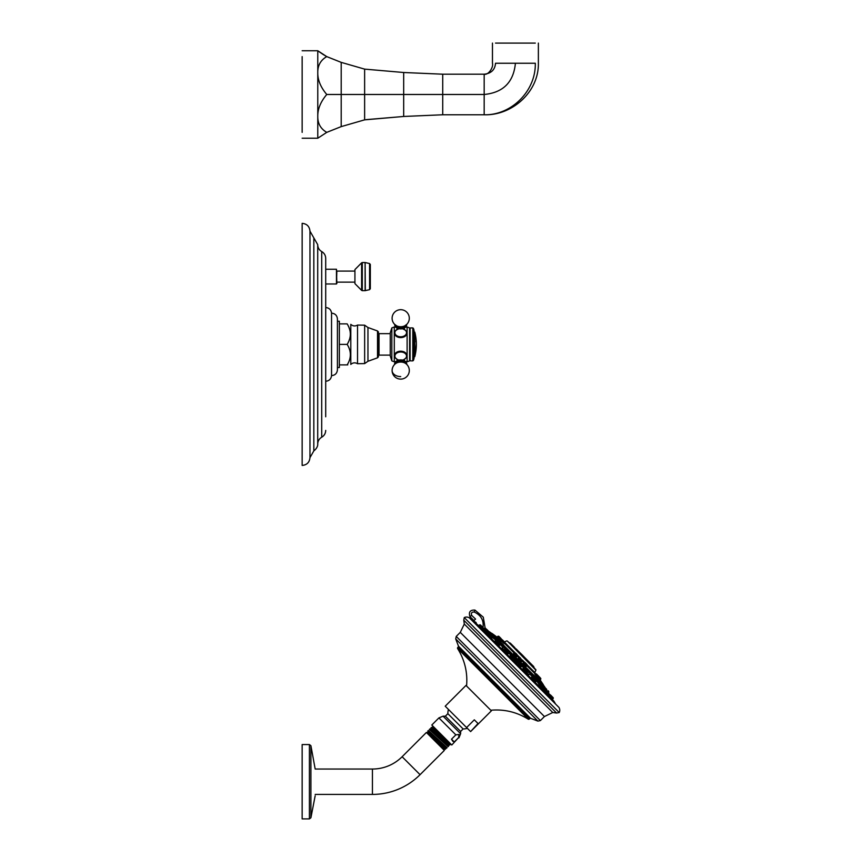<?xml version="1.0" encoding="UTF-8"?>
<svg xmlns="http://www.w3.org/2000/svg" width="862" height="862" viewBox="0 0 862 862"><rect width="100%" height="100%" fill="white"/><g stroke="black" fill="none" stroke-linecap="round" stroke-linejoin="round"><path stroke-width="1.29" d="M406.584 324.532A5.905 4.181 0 0 1 400.711 328.303A5.905 4.181 180 0 1 394.828 324.532M406.121 331.127A6.12 4.332 180 0 1 406.832 333.152L406.832 333.519A6.12 4.332 0 0 0 406.821 333.443M407.015 332.926A6.4 4.526 0 0 0 406.67 332.075M394.753 332.075A6.4 4.526 0 0 0 394.408 332.926M394.602 333.443A6.12 4.332 0 0 0 394.591 333.54L394.591 333.152A6.12 4.332 180 0 1 395.292 331.127M404.267 329.262L407.112 332.075C407.424 339.434 393.988 339.434 394.3 332.075L397.156 329.262M391.833 327.916L390.249 332.818L390.249 355.963L391.833 360.866L391.833 327.916L394.3 326.978L394.3 356.706C393.988 349.347 407.424 349.347 407.112 356.706L407.112 326.978L405.431 327.269M397.156 359.519L394.3 356.706L394.3 361.803L396.024 361.48M405.399 361.48L407.112 361.803L407.112 356.706L404.267 359.519M390.249 355.122L379.032 355.122L379.032 333.659L390.249 333.659M378.407 331.935L378.407 356.846L377.513 357.816L377.513 330.965L378.407 331.935L378.407 350.64L379.032 350.64M378.407 356.846L378.407 350.64M337.419 321.246L339.359 321.246L339.359 364.895L347.16 364.895C351.416 364.895 351.416 364.895 347.16 364.895C351.416 364.895 351.416 364.895 347.16 364.895L347.763 364.895M347.16 364.895C351.416 358.064 351.416 351.233 347.16 344.391C351.416 337.559 351.416 330.717 347.16 323.886L347.763 324.974M339.359 344.391L347.16 344.391M337.419 367.535L339.359 367.535L339.359 364.895M348.302 326.03L348.754 327.032M349.153 328.034L349.487 329.004M349.767 329.952L349.994 330.889M350.155 331.827L350.263 332.754M350.317 333.68L350.317 334.596M350.263 335.523L350.155 336.449M349.994 337.387L349.767 338.324M349.487 339.272L349.153 340.242M348.754 341.244L348.302 342.246M339.359 323.886L347.16 323.886C351.416 323.886 351.416 323.886 347.16 323.886C351.416 323.886 351.416 323.886 347.16 323.886M337.419 318.994L337.419 369.787C337.074 373.354 335.113 375.304 331.547 375.627L331.547 313.154C335.113 313.488 337.074 315.427 337.419 318.994M325.707 430.407C325.599 433.403 324.274 435.676 321.709 437.228L321.709 251.564C324.274 253.105 325.599 255.378 325.707 258.374L325.707 416.777M325.707 410.441L325.707 394.053M325.707 387.738L325.707 381.252C329.155 380.939 331.105 379.064 331.547 375.627M325.707 258.374L325.707 269.235L336.46 269.235L336.46 283.975L336.837 271.077L354.928 271.077M325.707 276.605L325.707 293.877M325.707 301.194L325.707 307.529C329.155 307.842 331.105 309.717 331.547 313.154M309.964 344.391L309.964 231.156L317.712 244.646L317.712 444.135C317.636 443.359 318.628 447.173 313.833 450.891L309.964 457.636L309.964 344.391M309.964 231.156C309.501 226.415 306.894 223.808 302.153 223.344L302.153 465.437C306.894 464.974 309.501 462.377 309.964 457.636M325.707 297.573L325.707 295.644M336.46 269.235L336.837 283.598M354.928 282.133L336.837 282.133M361.609 262.835L354.928 269.58L354.928 283.63L361.609 290.375L361.609 262.835L362.299 262.544L362.299 290.666L361.609 290.375M369.572 289.654L370.326 288.705L370.326 264.505L369.572 263.556L369.572 289.654L365.326 290.634L365.111 262.544L365.111 290.666L362.299 290.666M407.015 355.855A6.4 4.526 0 0 1 406.67 356.717M394.753 356.717A6.4 4.526 0 0 1 394.408 355.855M395.292 357.655A6.12 4.332 0 0 1 394.591 355.64L394.591 355.263M406.584 364.249A5.905 4.181 180 0 0 400.711 360.478A5.905 4.181 180 0 0 394.828 364.249M409.612 360.866L409.612 327.916L409.612 360.866L407.112 361.803M410.096 328.756L410.096 360.036M413.415 360.424L414.019 358.592L414.019 330.189L413.415 328.357L413.415 360.424L412.812 360.866L412.812 327.916L410.581 327.916M416.314 345.824L415.506 353.431L416.281 344.423M415.506 335.415L415.516 335.415A48.444 48.412 0 0 1 416.346 343.27A48.434 20.289 180 0 0 416.174 341.837L416.12 341.072A48.412 20.279 0 0 1 416.303 342.279A48.412 48.38 0 0 1 416.292 342.591M416.109 341.718L416.087 341.072A48.38 20.268 0 0 1 416.271 342.279A48.434 48.412 180 0 0 415.387 334.79L415.398 334.79A48.444 48.444 0 0 0 414.762 332.053L413.081 331.762M415.516 335.415L415.516 335.415A48.444 48.444 0 0 1 415.516 353.377L416.13 349.002M527.684 674.019L528.805 674.569M528.999 674.601L527.856 673.815C525.798 671.326 525.615 670.711 527.285 671.983L527.027 671.735M535.464 681.4L536.617 680.969L539.213 684.471L539.44 683.286L542.575 686.421L539.44 683.286M505.962 650.314L510.627 654.98L510.099 655.508L510.886 654.721L514.011 657.857L510.886 654.721M511.942 658.191L513.31 658.557L514.011 657.857M492.902 637.858L495.844 640.197L495.165 640.875L495.779 641.727L495.165 640.875L496.103 639.938L499.41 642.632L496.103 639.938M486.071 632.633L488.657 633.635M488.948 633.645L486.48 632.223M543.038 687.768L544.245 690.861M534.612 679.062L532.791 677.241L534.612 679.062L533.74 677.575L536.864 680.711L535.938 681.648L535.324 681.271M526.499 670.841L521.833 666.175L521.273 666.725L522.264 665.496L519.387 662.619L521.079 663.697M522.081 665.927L518.956 662.792L518.31 663.88M504.162 650.39L503.742 650.961L504.507 650.185L508.16 653.838L504.949 650.013L508.343 653.407L506.576 651.025M502.492 648.386L502.966 648.924L502.223 647.793L503.085 646.931L506.22 650.056L503.527 646.748L505.628 648.246M491.62 636.07L490.392 634.238L493.517 637.363L492.795 637.815M548.189 695.235L547.812 694.535M544.137 690.785L544.472 691.69L544.622 690.29L551.766 697.444M538.394 685.441L538.955 684.633L542.607 688.285L539.386 684.45L542.78 687.844L541.12 685.559M541.024 688.242L540.593 687.542M532.048 678.588L531.197 677.898M522.965 668.643L522.2 669.418L522.965 668.643L526.617 672.295L523.762 668.459L526.801 671.864M508.343 653.407L507.427 654.581M487.752 634.971L488.528 634.206L492.18 637.858L491.092 638.322M482.257 628.991L481.212 628.409M552.273 699.491L553.048 698.726A0.614 0.614 -45 0 0 553.232 698.285L553.232 697.929A0.614 0.614 0 0 0 553.048 697.498L548.674 693.738M504.82 649.517C506.091 651.198 505.488 651.004 502.999 648.946L502.686 649.129M519.883 664.58C521.812 666.919 521.736 667.263 519.667 665.626C517.75 663.266 517.825 662.921 519.883 664.58M544.59 690.322L543.028 687.779L543.48 687.326L548.685 692.531M511.188 657.146C509.55 655.066 509.895 655.001 512.222 656.919C513.892 658.988 513.547 659.064 511.188 657.146M530.895 678.114L531.563 677.241L535.216 680.894L532.36 677.069L535.399 680.463M495.779 641.727L495.144 642.362L495.909 641.587L499.561 645.239L498.699 645.918M479.358 625.036L486.513 632.191L485.112 632.331M473.206 621.34L475.555 619.056L473.173 621.48L473.594 621.028L476.093 622.493L476.32 623.786M473.615 621.739A223.754 223.743 -135.1 0 1 475.792 623.021L475.856 623.388M469.434 617.914L558.899 707.368L469.434 617.914C467.743 616.89 466.019 616.772 464.262 617.58L559.233 712.551L556.593 713.036L463.778 620.209L464.295 624.056L460.276 632.374L544.428 716.537L552.757 712.508L464.295 624.056M466.59 727.56L445.212 706.193L465.976 685.43L489.681 709.124L491.383 710.827L470.62 731.59L478.022 723.53L474.315 719.824L466.59 727.56L470.296 731.267M451.494 739.197L455.858 734.844L458.983 734.467L458.606 737.603L454.252 741.956L451.494 739.197L452.819 741.298L454.252 741.956M455.858 734.844L438.909 717.906L431.797 725.017L451.785 745.016L458.606 737.603M450.115 743.346L450.179 744.585L431.453 727.409L432.465 727.679L432.821 726.041M431.453 727.409L430.968 727.894L449.716 745.037L450.179 744.585M436.786 730.006L432.573 726.289M448.132 741.352L432.832 727.28M449.899 743.561L432.465 727.679M449.695 745.037L431.215 728.821L429.901 728.961L448.617 746.115L448.111 746.643L429.362 729.5L429.901 728.961M427.972 731.892L427.574 732.291L444.533 749.24L442.486 746.621L445.514 749.24L445.686 748.022L427.767 731.095L446.516 748.238L447.066 747.688L428.339 730.523L447.066 747.666M445.665 748.022L446.516 748.238M429.362 729.521L448.111 746.643M448.617 746.115L448.736 744.779M442.486 746.621L427.595 732.28L445.288 748.421M444.533 749.24L444.145 749.628L426.399 732.463L444.35 750.403L420.063 774.69A67.355 67.355 0 0 1 372.438 794.419L315.18 794.419M448.359 745.177L430.849 729.209M427.767 731.095L428.339 730.523M310.913 745.695L310.913 817.758L309.404 818.9L309.404 744.552L310.913 745.695L315.18 769.033L372.438 769.033A41.979 41.979 0 0 0 402.123 756.739L426.399 732.463M309.404 744.552L302.153 744.552L302.153 818.9L309.404 818.9M475.555 619.056L471.643 615.371L469.909 616.567C468.497 611.998 470.178 609.843 474.951 610.091L483.28 617.16L485.123 627.935L483.28 617.16L474.951 610.091C470.178 609.843 468.497 611.998 469.909 616.567L473.981 620.565M471.643 615.371C470.921 613.022 471.783 611.912 474.24 612.042C481.179 615.252 484.078 620.64 482.946 628.204M476.093 622.493L475.792 623.021L553.846 701.075L555.376 703.694M489.088 631.695L545.107 687.725M545.086 687.477A223.808 223.808 0 0 0 543.459 685.171L491.631 633.344A223.808 223.808 0 0 0 489.336 631.717M491.631 633.344L543.351 684.762L539.644 679.202M492.127 633.839L492.762 634.464M493.42 635.132L495.488 637.201M542.974 684.687L533.492 675.205M541.401 682.812L538.416 679.827M534.72 676.131L532.684 674.095M503.893 645.304L502.341 643.752M500.693 642.104L499.938 641.35M497.191 638.602L494.001 635.413A223.948 206.902 -45 0 1 498.15 638.386L499.087 637.632L504.723 642.912L498.602 636.221L499.906 637.524L497.794 636.35M500.876 640.628L498.182 638.3M534.839 674.159L537.791 677.888L535.356 674.159M516.747 656.165L517.394 655.95L514.258 652.814L513.612 653.299L514.689 654.926C517.372 657.286 517.728 657.34 515.756 655.066M500.66 640.681L504.162 643.472M524.505 663.815C522.501 662.102 522.728 662.641 525.195 665.442L526.52 666.283L525.389 665.108C523.299 662.716 523.126 662.231 524.861 663.654M539.461 679.515L540.065 680.301M537.802 677.661L539.472 679.719L538.05 677.37M520.174 659.484C517.771 657.383 517.717 657.631 519.991 660.238C522.394 662.307 522.447 662.048 520.174 659.484M501.975 640.768L498.613 638.343M496.846 637.029L498.365 638.289M508.171 641.867L509.377 643.074M509.431 643.117L527.641 661.326M511.92 645.606L513.116 646.812M534.946 668.632L533.05 666.746M529.947 663.632L531.251 664.947M514.679 647.502L510.66 643.483M510.519 643.343L508.86 642.546M518.967 651.78L516.112 648.924M533.772 666.595L529.505 662.328M529.559 662.382L524.387 657.2M528.503 661.574L522.76 656.197L527.889 660.712M520.001 652.825L517.297 650.12M524.764 657.587A79.94 79.94 0 0 0 519.226 652.049M498.656 638.063L497.202 636.921L498.042 636.221M500.897 638.365L499.238 636.716M503.063 640.531L504.119 641.587M526.897 665.733L540.689 679.245L540.797 678.426L536.757 674.224M515.961 654.764C517.62 656.725 517.297 656.715 514.98 654.711C513.321 652.739 513.655 652.749 515.961 654.764M515.724 653.191L517.017 654.484M504.184 642.977L500.941 640.574L502.234 639.852M524.516 663.826L523.342 662.824L523.913 662.458L527.038 665.593L524.171 662.35L527.038 664.505L525.367 662.835M539.774 677.241L535.561 673.75L540.205 678.394M539.537 679.213L540.097 678.653M520.454 659.247C522.394 661.499 522.318 661.736 520.239 659.958C518.299 657.717 518.374 657.48 520.454 659.247M483.948 628.43L486.351 630.197L484.703 627.924L486.836 629.454M492.967 635.574L492.18 634.798M492.267 634.874L492.881 635.499L492.267 634.874M503.817 649.883L503.02 649.636L503.817 649.883M519.754 662.619L521.014 663.621M534.537 677.403L536.864 679.482L534.171 677.403L536.864 680.711M545.571 688.188L543.911 687.143L546.68 689.912M548.695 691.302L548.135 690.753M489.163 631.781L488.086 630.704M496.889 639.755L499.41 642.276L496.534 639.755M512.944 655.551L514.194 657.415M513.116 655.723L511.317 654.549M526.908 672.942L527.145 673.718L526.908 672.942M542.381 684.999L539.881 683.103M541.314 683.922L541.929 684.536M546.012 690.462L548.447 693.511L545.409 690.117M546.723 691.162L548.103 692.552M542.489 686.939L541.002 685.452M516.553 661.003L516.176 660.626C517.739 662.188 517.739 662.188 516.176 660.626C514.625 659.074 514.625 659.074 516.176 660.626L516.176 660.626C517.739 662.188 517.739 662.188 516.176 660.626L514.539 659.236L517.577 662.63L514.539 659.236L513.741 659.419L517.394 663.072L517.394 661.844L514.539 659.236M506.856 651.306L505.304 650.013M497.137 641.587L499.744 644.442L497.751 642.19L499.561 644.011L499.227 643.074M485.694 630.144L484.25 628.7M485.64 630.09L486.351 630.801M482.914 627.353L480.145 624.853M481.362 625.812L482.127 626.577M487.483 633.548L485.952 632.568M543.426 689.729L543.135 689.18M551.788 696.237L550.495 694.944M526.801 671.498L525.508 669.957M526.919 672.996L527.167 673.782L526.919 672.996M326.763 94.486L364.626 94.486L364.626 69.122L403.675 72.505L364.626 69.122L341.201 62.366L341.201 126.617L326.763 132.36C320.664 128.847 317.658 123.514 317.776 116.348C317.658 108.989 320.664 101.705 326.763 94.486C320.664 87.267 317.658 79.983 317.776 72.623C317.658 65.458 320.664 60.124 326.763 56.612L317.776 50.75L317.776 138.222L326.763 132.36M341.201 94.637L341.201 126.455M341.201 126.617L364.626 119.85L403.675 116.467L442.723 114.775L484.175 114.775C511.295 115.497 535.992 90.995 535.302 63.249C539.386 63.249 539.386 63.249 535.302 63.249L515.411 63.249C513.569 82.224 503.149 92.633 484.175 94.486L484.175 114.775C512.168 115.713 538.933 91.803 538.373 63.249L538.373 43.1M341.201 62.517L341.201 94.335M341.201 62.366L326.763 56.612M302.153 56.612C302.153 48.822 302.153 48.822 302.153 56.612L302.153 132.36C302.153 140.15 302.153 140.15 302.153 132.36M364.626 119.85L364.626 94.486L484.175 94.486L484.175 74.197C491.189 73.453 494.971 69.8 495.531 63.249C491.448 63.249 491.448 63.249 495.531 63.249L515.411 63.249M318.724 51.483L323.907 54.974M324.812 55.513L325.685 56.008M366.242 119.635L403.675 116.467L403.675 72.505L442.723 74.197L484.175 74.197C488.237 75.393 493.624 67.462 492.461 63.249L492.461 43.1M495.531 43.1C491.448 43.1 491.448 43.1 495.531 43.1L535.302 43.1C539.386 43.1 539.386 43.1 535.302 43.1M395.68 325.243L396.962 326.17A5.237 3.707 180 0 0 400.711 327.28A5.237 3.707 0 0 0 404.45 326.17L405.733 325.243A8.588 8.588 0 0 0 400.711 309.684A8.588 8.588 0 0 0 395.68 325.243A7.036 4.978 180 0 0 400.711 326.73A7.036 4.978 0 0 0 405.733 325.243M395.141 324.812A5.646 3.998 180 0 0 400.711 328.12A5.646 3.998 0 0 0 406.271 324.812M392.113 318.272A8.588 8.588 0 0 0 394.591 324.295L400.711 328.896A5.959 4.213 180 0 1 394.753 324.468M409.299 318.272A8.588 8.588 0 0 1 406.832 324.295L400.711 328.896A5.959 4.213 0 0 0 406.67 324.468M404.321 329.424A5.829 4.127 180 0 1 406.217 334.014A5.829 4.127 180 0 1 400.711 336.783A5.829 4.127 180 0 1 395.195 334.014A5.829 4.127 180 0 1 397.102 329.424M404.31 329.413L406.239 331.159L406.832 333.152A6.12 4.332 180 0 1 406.799 333.616M404.817 336.363A6.12 4.332 180 0 1 400.711 337.473A6.12 4.332 180 0 1 396.606 336.363M377.513 357.816L367.955 361.275L367.955 327.506L364.648 325.19L364.648 363.592L357.525 363.71L357.525 325.071L364.648 325.19M357.525 325.071C355.112 326.418 352.881 326.181 350.802 324.36L350.802 364.421C352.881 362.6 355.112 362.374 357.525 363.71M313.833 237.901L313.833 450.891M397.102 359.379L395.184 357.633L394.591 355.64A6.12 4.332 0 0 1 394.624 355.176M396.606 352.418A6.12 4.332 0 0 1 404.817 352.418M404.31 359.379L406.239 357.633L406.832 355.64A6.12 4.332 0 0 1 406.121 357.655M398.998 360.068A5.829 4.127 0 0 1 394.882 356.125A5.829 4.127 0 0 1 400.711 351.998A5.829 4.127 0 0 1 406.541 356.125A5.829 4.127 0 0 1 402.414 360.068M406.67 364.109A5.959 4.213 180 0 0 400.711 359.896A5.959 4.213 180 0 0 394.742 364.109M406.271 363.969A5.646 3.998 180 0 0 400.711 360.661A5.646 3.998 180 0 0 395.141 363.969M405.733 363.548L404.45 362.622A5.237 3.707 180 0 0 396.962 362.622L395.68 363.548A8.588 8.588 0 0 0 400.711 379.108A8.588 8.588 0 0 0 405.733 363.548A7.036 4.978 180 0 0 395.68 363.548M400.711 376.586A8.588 6.077 180 0 1 392.113 370.509M413.081 357.03L414.762 356.739L414.762 332.053M394.624 333.616A6.12 4.332 180 0 1 394.591 333.152L395.173 331.159L397.102 329.413M553.048 698.726L551.831 697.509L553.232 698.285M543.222 687.574L542.317 686.669M533.481 677.834L529.624 673.976M518.698 663.05L513.763 658.105M502.837 647.179L498.926 643.375M490.704 635.154L489.034 633.785L489.67 632.891M455.707 638.914L537.899 721.106L530.593 718.305L458.509 646.209L455.707 638.914L456.235 636.415L540.388 720.578L544.428 716.537M530.593 718.305L529.925 718.445L458.358 646.877L458.509 646.209M466.568 686.023C467.754 672.468 464.737 659.936 457.528 648.407L457.614 647.631L529.182 719.199L529.925 718.445M457.528 648.407L528.406 719.285L529.182 719.199M448.455 709.426A15.279 15.279 0 0 0 447.852 713.682L463.12 728.95A15.279 15.279 0 0 0 467.376 728.347M463.12 728.95L460.62 731.45L445.352 716.182L447.852 713.682M460.62 731.45L460.62 733.745L443.068 716.182L438.909 717.906M402.123 756.739L420.063 774.69M372.438 769.033L372.438 794.419M474.24 612.042L474.951 610.091M478.744 625.532A223.129 223.129 45 0 0 477.634 624.853M489.605 633.171L490.553 634.12M493.635 637.201L496.253 639.83M499.346 642.912L503.246 646.812M506.328 649.905L511.037 654.614M514.129 657.695L519.107 662.684M522.2 665.766L526.908 670.474M529.99 673.567L533.89 677.467M536.983 680.549L539.601 683.178M542.694 686.26L543.642 687.208M489.638 632.331L491.383 634.087M493.667 636.371L497.094 639.798M499.378 642.071L504.087 646.78M506.36 649.064L511.877 654.581M514.161 656.866L519.948 662.652M522.232 664.936L527.749 670.442M530.022 672.726L534.731 677.435M537.015 679.719L540.442 683.135M542.726 685.419L544.472 687.176M523.762 662.609L522.113 660.96M518.989 657.835L517.243 656.09M514.118 652.965L504.464 643.311M515.002 652.706L504.723 642.427M534.957 673.804L534.796 672.511L527.145 664.861M524.646 662.35L522.372 660.077M519.872 657.577L517.502 655.206M507.341 641.037L535.895 670.162L534.796 672.511M510.272 643.095L514.862 647.685L509.291 642.729L514.431 648.127M529.128 661.951L534.084 667.511M517.135 649.959L520.433 653.256M516.09 648.914L514.873 648.31L520.799 654.484M522.9 656.197L520.616 653.913M535.065 673.254L534.828 672.446M500.003 637.621L502.309 639.927L500.003 637.621M538.405 676.023L536.132 673.75M517.502 655.68L514.517 652.706L517.394 655.95M502.568 640.035L504.723 642.912M524.732 662.35L527.145 665.335M540.689 679.245L540.075 680.312M540.797 678.987L540.14 678.696M540.215 677.834L540.248 678.437M518.881 658.331L519.129 657.684L522.264 660.82L519.387 657.577L520.217 657.684M519.958 657.577L522.372 660.551M485.069 627.935L487.59 630.197M491.189 634.055L493.7 636.565M503.882 646.748L506.393 649.625M546.691 689.557L544.278 687.143M486.049 630.499L489.487 633.333M487.245 630.111L489.67 632.536M514.194 657.059L511.672 654.549M528.912 672.759L526.747 670.593L528.912 672.759M542.381 684.988L540.237 683.103M549.029 693.727L551.96 696.658M496.706 641.414L499.561 645.239L498.958 643.408M489.465 634.518L492.18 637.858L492.364 637.061L489.465 634.518M486.696 631.76L483.291 628.355L486.513 632.191M480.576 625.015L483.076 628.139M483.076 627.784L482.957 628.624M553.232 697.929L551.831 696.28M442.723 74.197L442.723 114.775M404.44 327.765L404.44 329.661L402.403 328.724M394.3 326.978L396.024 327.301L394.591 324.414M391.833 360.866L394.3 361.803M378.407 338.141L379.032 338.141M377.513 330.965L367.955 327.506M367.955 361.275L364.648 363.592M321.709 251.564C319.145 250.012 317.809 247.739 317.712 244.743M321.709 437.228C319.145 438.78 317.809 441.053 317.712 444.038M317.712 244.646L317.712 444.135M325.707 283.975L336.46 283.975M362.299 262.544L365.111 262.544M369.572 263.556L365.326 262.576M404.278 359.282L404.44 361.016M396.983 361.016L397.145 359.282M394.591 364.367L394.591 364.486A8.588 8.588 0 0 0 400.711 379.108A8.588 8.588 0 0 0 406.832 364.486L406.832 364.367C405.98 357.601 394.246 359.325 394.591 364.367L395.529 361.975M409.612 327.916L407.112 326.978M412.812 360.866L410.581 360.866M413.415 328.357L412.812 327.916M414.762 356.739A48.444 48.444 0 0 0 415.398 354.002M406.832 364.486L405.808 361.878M399.009 328.724L396.983 329.661L396.983 327.765M464.252 617.58L463.778 620.209M556.593 713.036L552.757 712.508M558.899 707.368C559.923 709.06 560.031 710.794 559.233 712.551M456.235 636.415L460.276 632.374M537.899 721.106L540.388 720.578M457.614 647.631L458.358 646.877M490.79 710.234C504.335 709.06 516.877 712.077 528.406 719.285M460.62 733.745L458.907 737.894M445.352 716.182L443.068 716.182M430.968 727.916L431.215 728.843M444.145 749.628L444.35 750.403M310.913 817.758L315.169 795.798M553.479 701.021L475.835 623.054M496.868 637.018L492.04 633.451M535.895 670.162L535.776 669.462M529.106 662.803L527.469 661.165M523.525 657.221L522.21 655.907M520.907 654.603L519.581 653.277M506.651 640.919L504.464 641.931M514.431 647.254L515.034 648.116M498.872 636.35L500.908 638.376M502.945 640.412L502.104 639.723M537.877 677.543L538.545 676.164M525.691 663.158L524.99 662.458M540.248 677.866L538.093 675.56M522.264 660.82L521.596 661.111M504.906 647.513L506.393 649.269M546.303 690.753L546.788 690.02M546.066 688.673L544.784 687.391M548.383 692.865L548.878 692.111L548.383 692.865M529.02 674.58L529.882 673.718M551.066 698.285L551.831 697.509M548.975 693.673L548.178 693.856L548.975 693.673M547.769 694.449L548.447 693.156L547.435 691.884M541.832 689.05L542.78 687.844M542.252 686.702L540.539 684.988M534.451 681.67L535.216 680.894M532.005 677.069L533.406 677.844M525.852 673.071L526.617 672.295L525.852 673.071M512.965 660.184L514.172 659.236M482.095 629.314L483.291 628.355M478.529 625.747L479.735 624.799M546.045 688.663L546.616 689.223M533.438 677.888L532.36 677.069M507.265 651.715L505.746 650.185M317.776 50.75L302.153 50.75M317.776 138.222L302.153 138.222"/></g></svg>
